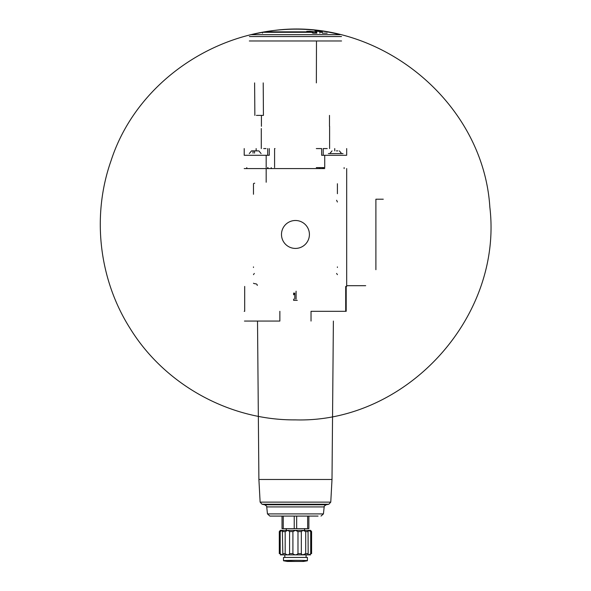 <?xml version="1.0" encoding="UTF-8"?>
<svg xmlns="http://www.w3.org/2000/svg" width="591" height="591" viewBox="0 0 591 591"><rect width="100%" height="100%" fill="white"/><g stroke="black" fill="none" stroke-linecap="round" stroke-linejoin="round"><path stroke-width="0.89" d="M280.193 531.575L279.299 531.575L279.299 553.656C280.614 555.215 280.614 555.215 279.299 553.656L280.193 553.656L280.193 531.575L282.35 530.356L280.319 530.356L279.299 531.575M282.838 530.954L282.734 531.575L285.18 531.575L287.883 530.356L282.35 530.356L282.838 554.284M289.568 531.575L292.914 531.575L295.448 530.356L287.883 530.356L289.568 531.575L289.568 553.656C288.763 555.215 287.3 555.215 285.18 553.656L282.734 553.656C283.023 555.215 282.18 555.215 280.193 553.656M297.982 531.575L301.329 531.575L303.013 530.356L295.448 530.356L297.982 531.575L297.982 553.656C296.298 555.215 294.606 555.215 292.914 553.656L289.568 553.656M305.717 531.575L308.162 531.575L308.546 530.356L303.013 530.356L305.717 531.575L305.717 553.656C303.597 555.215 302.134 555.215 301.329 553.656L297.982 553.656M310.578 530.356L311.597 531.575L310.578 530.356L308.546 530.356L310.703 531.575L310.703 553.656C308.716 555.215 307.874 555.215 308.162 553.656L308.059 530.954M285.18 531.575L285.18 553.656M292.914 531.575L292.914 553.656M301.329 531.575L301.329 553.656M308.059 554.284L308.162 553.656L305.717 553.656L302.769 554.86M310.703 531.575L311.597 531.575L311.597 553.656L310.703 553.656M253.48 283.229A1.463 1.463 0 0 0 254.204 283.577L256.058 283.902A1.463 1.463 0 0 1 257.262 285.342L257.262 285.446M337.409 274.645L336.589 273.441M337.409 202.004L336.589 200.253M254.307 273.441L253.48 274.645M337.409 183.735L337.409 193.715M266.172 182.242L266.172 168.583L324.725 168.583M254.706 183.217A1.707 1.707 0 0 0 253.48 183.735L253.48 194.269M337.409 267.464L337.409 266.903M253.48 267.464L253.48 266.903M341.561 40.978L249.336 40.978M254.61 82.895L254.861 115.393M263.423 115.393L263.217 82.895M316.481 40.978L316.362 82.895M329.608 148.577L329.608 126.297M261.288 128.542L261.288 148.577M324.88 148.577L327.207 148.577L323.211 148.577L323.211 155.285M274.586 167.608L274.586 148.577L275 148.577M316.311 148.577L321.63 148.577L321.63 155.285L346.193 155.285M244.209 148.577L244.209 155.285L266.172 155.285L266.172 167.608M346.681 148.577L346.681 155.285M269.267 148.577L269.267 155.285L266.541 155.285M324.725 155.285L324.725 167.608M316.311 167.608L324.356 167.608M346.193 311.309L346.193 286.428L346.681 286.428L346.681 285.689L365.696 285.689M244.452 321.068L279.861 321.068L279.861 311.309M266.172 168.583L244.209 168.583M297.28 300.331L293.616 300.331L293.616 299.053M294.806 299.053L294.806 293.01L293.616 294.843L293.616 293.01M296.091 291.186L296.091 299.053M345.705 286.428L345.705 311.309L311.029 311.309L311.029 321.068M244.209 311.309L244.696 311.309L244.696 286.428M246.772 167.608L246.772 168.583M344.125 167.608L344.125 168.583M323.262 167.608L323.262 168.583M267.634 167.608L267.634 168.583M336.368 150.89L337.875 150.89M343.024 153.579L328.382 153.579M258.237 150.89L251.507 150.89L249.284 153.579M255.859 150.89L257.358 150.89M266.016 148.577L263.689 148.577M313.097 32.313L262.507 32.313L250.902 34.662L339.995 34.662C246.092 10.475 140.872 68.386 111.071 160.656C91.627 215.589 98.793 279.041 129.998 328.249C164.579 384.534 229.382 420.43 295.448 419.883C406.239 423.112 503 317.241 489.843 207.19C483.128 98.401 372.625 12.049 265.44 31.833L311.885 31.833L306.751 31.345L310.09 31.286L316.916 32.069L315.69 32.889L312.284 32.956L313.097 32.313L313.097 33.17L316.916 33.17M319.849 31.596L314.966 30.872M322.287 31.508L319.849 31.183L319.849 32.032L322.287 32.357L322.287 31.508M263.379 115.393L256.405 115.393M281.486 234.457A13.962 13.962 0 0 1 302.429 222.364A13.962 13.962 0 0 1 302.429 246.55A13.962 13.962 0 0 1 281.486 234.457M346.681 168.583L346.681 285.689M383.278 199.204L375.898 199.204L375.898 269.71M306.751 31.833L306.751 31.345M319.849 33.17L319.849 32.682M327.163 33.17L322.287 33.17M318.069 516.083L269.888 516.083L318.069 516.083M308.864 516.083L308.864 528.649L282.025 528.649L282.025 516.083M304.594 528.649L304.594 530.356L286.295 530.356L286.295 528.649M311.597 531.575L311.597 553.656C310.282 555.215 310.282 555.215 311.597 553.656M310.578 554.875L280.319 554.875M307.401 557.439L283.495 557.439L283.495 560.726C282.793 560.231 308.118 560.231 307.401 560.726L307.401 557.439L307.401 560.726M322.908 167.608L322.908 168.583M319.672 167.608L319.672 168.583M271.225 167.608L271.225 168.583M267.989 167.608L267.989 168.583M334.75 148.577L334.75 150.89M267.686 148.577L267.686 155.285M256.147 148.577L256.147 150.89M254.529 153.135L254.529 150.89M253.022 153.135L253.022 150.89M341.495 36.539L249.395 36.539M333.383 321.068L332.002 479.486L258.895 479.486L257.513 321.068M332.002 479.486L330.768 502.128L260.129 502.128L262.064 504.249L264.753 504.78L326.143 504.78L328.832 504.249L262.064 504.249M266.726 506.923L267.457 513.897L323.432 513.897L324.171 506.923L266.726 506.923C267.228 506.746 266.571 506.029 264.753 504.78M283.252 528.649L283.252 516.083M294.229 528.649L294.229 516.083M296.667 528.649L296.667 516.083M307.645 528.649L307.645 516.083M303.567 561.443L287.329 561.443L303.508 561.45L307.401 560.77M339.389 150.89L341.613 153.579M332.024 150.89L329.8 153.579M258.873 150.89L261.096 153.579M261.414 115.393L261.414 126.297M329.483 115.393L329.483 126.297M262.507 33.17L262.507 32.313M265.44 32.313L265.44 31.833M258.895 479.486L260.129 502.128M330.768 502.128L328.832 504.249M324.171 506.923C323.669 506.746 324.326 506.029 326.143 504.78M323.432 513.897L321.009 516.083M267.457 513.897L269.888 516.083M284.81 555.001L284.81 557.439M306.086 555.001L306.086 557.439M295.448 561.45L287.751 561.125M303.139 561.125L303.508 561.45M287.329 561.443L283.495 560.77"/></g></svg>

